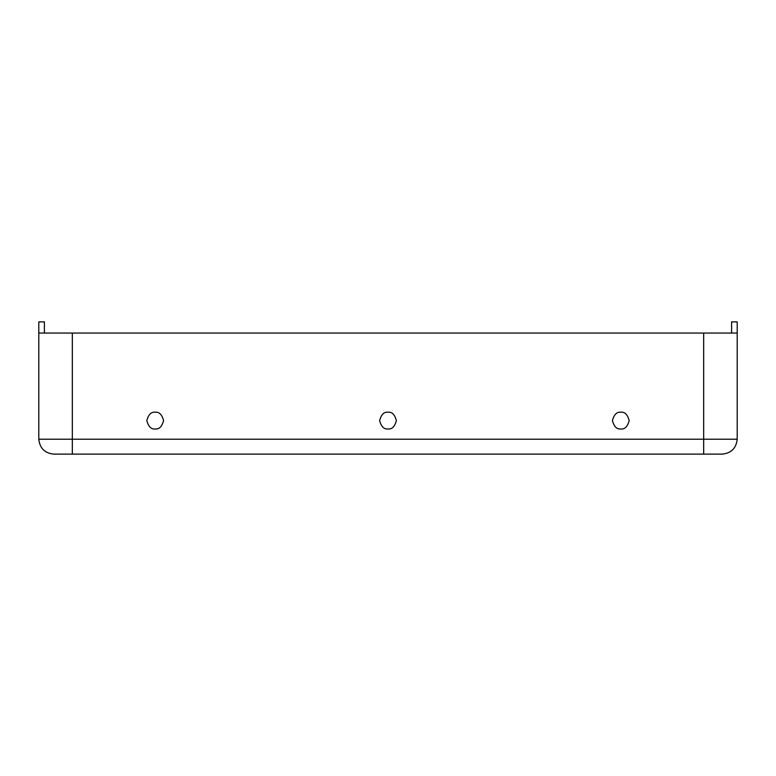 <?xml version="1.0" encoding="UTF-8"?>
<svg xmlns="http://www.w3.org/2000/svg" width="776" height="776" viewBox="0 0 776 776"><rect width="100%" height="100%" fill="white"/><g stroke="black" fill="none" stroke-linecap="round" stroke-linejoin="round"><path stroke-width="1.16" d="M155.2 428.973C159.158 429.448 161.951 426.654 163.581 420.592C161.951 414.529 159.158 411.736 155.2 412.211C151.242 411.736 148.449 414.529 146.819 420.592C148.449 426.654 151.242 429.448 155.2 428.973C151.242 429.448 148.449 426.654 146.819 420.592C148.449 414.529 151.242 411.736 155.2 412.211C159.158 411.736 161.951 414.529 163.581 420.592C161.951 426.654 159.158 429.448 155.2 428.973M388 428.973C391.958 429.448 394.751 426.654 396.381 420.592C394.751 414.529 391.958 411.736 388 412.211C384.042 411.736 381.249 414.529 379.619 420.592C381.249 426.654 384.042 429.448 388 428.973C384.042 429.448 381.249 426.654 379.619 420.592C381.249 414.529 384.042 411.736 388 412.211C391.958 411.736 394.751 414.529 396.381 420.592C394.751 426.654 391.958 429.448 388 428.973M620.8 428.973C624.758 429.448 627.551 426.654 629.181 420.592C627.551 414.529 624.758 411.736 620.8 412.211C616.842 411.736 614.049 414.529 612.419 420.592C614.049 426.654 616.842 429.448 620.8 428.973C616.842 429.448 614.049 426.654 612.419 420.592C614.049 414.529 616.842 411.736 620.8 412.211C624.758 411.736 627.551 414.529 629.181 420.592C627.551 426.654 624.758 429.448 620.8 428.973M38.8 333.059L737.2 333.059L703.677 333.059L703.677 439.216L737.2 439.216L737.2 333.059L737.2 439.216L703.677 439.216L703.677 454.115L53.699 454.115C44.717 453.165 39.751 448.198 38.8 439.216L38.8 321.885L38.8 439.216L72.323 439.216L72.323 333.059L38.8 333.059M722.301 454.115L703.677 454.115L722.301 454.115C731.283 453.165 736.249 448.198 737.2 439.216C736.249 448.198 731.283 453.165 722.301 454.115M731.613 333.059L731.613 321.885L731.613 333.059M44.387 321.885L44.387 333.059L44.387 321.885L38.8 321.885L44.387 321.885M737.2 321.885L737.2 333.059L737.2 321.885L731.613 321.885L737.2 321.885M72.323 439.216L38.8 439.216C39.751 448.198 44.717 453.165 53.699 454.115L72.323 454.115L72.323 439.216L703.677 439.216L703.677 333.059L72.323 333.059L72.323 454.115L703.677 454.115L703.677 439.216L72.323 439.216"/></g></svg>
